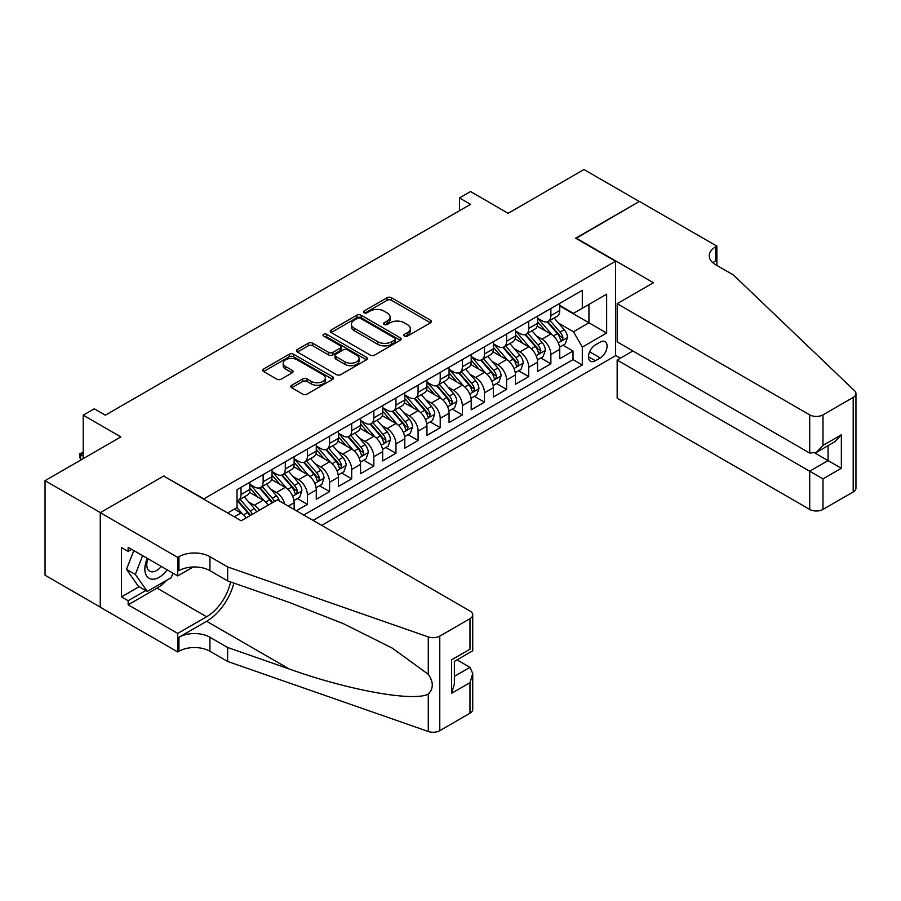 <?xml version="1.0" encoding="UTF-8"?>
<svg xmlns="http://www.w3.org/2000/svg" width="901" height="901" viewBox="0 0 901 901"><rect width="100%" height="100%" fill="white"/><g stroke="black" fill="none" stroke-linecap="round" stroke-linejoin="round"><path stroke-width="1.35" d="M404.425 336.118A2.151 1.239 0 0 0 407.466 336.118L430.543 322.795A3.075 1.768 0 0 0 431.444 321.544A3.075 1.768 0 0 0 430.543 320.294L391.439 297.713A3.075 1.768 0 0 0 387.103 297.713L364.015 311.036A2.151 1.239 0 0 0 363.385 311.915A2.151 1.239 0 0 0 364.015 312.793A2.151 1.239 0 0 0 367.056 312.793L370.052 311.07A9.832 5.676 0 0 1 383.95 311.07L387.205 312.951A9.832 5.676 0 0 1 390.088 316.961A9.832 5.676 0 0 1 387.205 320.981L384.22 322.704A2.151 1.239 0 0 0 383.589 323.583A2.151 1.239 0 0 0 384.22 324.461A2.151 1.239 0 0 0 387.261 324.461L390.246 322.738A9.832 5.676 0 0 1 404.155 322.738L407.41 324.619A9.832 5.676 0 0 1 410.293 328.628A9.832 5.676 0 0 1 407.41 332.638L404.425 334.372A2.151 1.239 0 0 0 403.794 335.251A2.151 1.239 0 0 0 404.425 336.118L404.425 334.372M291.733 385.256A3.075 1.768 0 0 0 290.832 386.506A3.075 1.768 0 0 0 291.733 387.768L302.702 394.097A3.075 1.768 0 0 0 307.05 394.097L332.683 379.298A3.075 1.768 0 0 0 333.584 378.048A3.075 1.768 0 0 0 332.683 376.787L293.58 354.217A3.075 1.768 0 0 0 289.232 354.217L263.599 369.016A3.075 1.768 0 0 0 262.698 370.266A3.075 1.768 0 0 0 263.599 371.527L276.855 379.175A3.075 1.768 0 0 0 281.191 379.175L292.172 372.845A3.075 1.768 0 0 0 293.062 371.584A3.075 1.768 0 0 0 292.172 370.334L285.594 366.538A8.222 4.742 0 0 1 283.184 363.182A8.222 4.742 0 0 1 288.264 358.801A8.222 4.742 0 0 1 297.217 359.826L322.963 374.692A8.222 4.742 0 0 1 325.362 378.048A8.222 4.742 0 0 1 320.294 382.429A8.222 4.742 0 0 1 311.341 381.405L307.05 378.927A3.075 1.768 0 0 0 302.702 378.927L291.733 385.256L291.733 387.768L302.702 381.483L302.702 378.927M164.005 476.257L203.851 498.872L615.507 261.211L575.66 238.213L639.293 201.475L583.961 169.523L508.164 213.289L470.536 191.564L459.476 197.961L470.536 204.347L105.361 415.181L94.29 408.795L83.23 415.181L83.23 458.62M164.005 475.874L100.383 512.613L45.05 480.672L120.847 436.906L83.23 415.181M370.266 355.095A3.075 1.768 0 0 0 374.613 355.095L400.247 340.296A3.075 1.768 0 0 0 401.148 339.035A3.075 1.768 0 0 0 400.247 337.785L361.143 315.204A3.075 1.768 0 0 0 356.796 315.204L331.163 330.014A3.075 1.768 0 0 0 330.262 331.264A3.075 1.768 0 0 0 331.163 332.514L370.266 355.095M324.529 336.591A2.151 1.239 0 0 1 326.703 336.895L326.703 334.339L366.459 357.292A3.075 1.768 0 0 1 367.36 358.542A3.075 1.768 0 0 1 366.459 359.792L340.826 374.602A3.075 1.768 0 0 1 336.478 374.602L297.375 352.021L297.375 349.509A3.075 1.768 0 0 0 296.485 350.771A3.075 1.768 0 0 0 297.375 352.021M297.375 349.509L308.356 343.18A3.075 1.768 0 0 1 312.692 343.18L328.55 352.336A3.075 1.768 0 0 0 332.897 352.336L340.173 348.135A3.075 1.768 0 0 0 341.074 346.874A3.075 1.768 0 0 0 340.173 345.624L323.662 336.096A2.151 1.239 0 0 1 323.031 335.217A2.151 1.239 0 0 1 324.36 334.068A2.151 1.239 0 0 1 326.703 334.339M100.27 607.105L45.05 575.221L45.05 480.672M296.361 510.754L307.421 504.369L297.353 498.557M293.016 476.505L298.569 479.715A12.524 7.231 60 0 1 307.421 495.043L316.274 489.93L316.274 499.255L329.552 491.597L319.483 485.774M315.147 463.722L320.7 466.932A12.524 7.231 60 0 1 329.552 482.26L338.404 477.158L338.404 486.484L351.694 478.814L341.614 473.002M337.278 450.95L342.83 454.149A12.524 7.231 60 0 1 351.694 469.489L360.546 464.375L360.546 473.701L373.825 466.042L363.745 460.22M359.409 438.168L364.973 441.377A12.524 7.231 60 0 1 373.825 456.706L382.677 451.604L382.677 460.929L395.956 453.259L385.887 447.448M381.54 425.385L387.103 428.594A12.524 7.231 60 0 1 395.956 443.934L404.808 438.821L404.808 448.146L418.087 440.476L408.018 434.665M403.671 412.613L409.234 415.823A12.524 7.231 60 0 1 418.087 431.151L426.939 426.038L426.939 435.374L440.217 427.705L430.149 421.893M425.813 399.83L431.365 403.04A12.524 7.231 60 0 1 440.217 418.379L449.07 413.266L449.07 422.592L462.348 414.922L452.279 409.11M447.943 387.058L453.496 390.268A12.524 7.231 60 0 1 462.348 405.596L471.2 400.483L471.2 409.82L484.479 402.15L474.41 396.339M470.074 374.275L475.627 377.485A12.524 7.231 60 0 1 484.479 392.825L493.331 387.712L493.331 397.037L506.61 389.367L496.541 383.556M492.205 361.504L497.757 364.714A12.524 7.231 60 0 1 506.61 380.042L515.462 374.929L515.462 384.254L528.741 376.595L518.672 370.784M514.336 348.721L519.888 351.931A12.524 7.231 60 0 1 528.741 367.27L537.593 362.157L537.593 371.482L550.871 363.813L550.871 354.487A12.524 7.231 -120 0 0 542.019 339.159L536.467 335.949M540.803 358.001L550.871 363.813M246.21 517.861A12.524 7.231 -120 0 0 241.029 512.928L234.384 509.099M268.34 505.078A12.524 7.231 -120 0 0 263.16 500.156L249.476 492.25M259.488 510.191A12.524 7.231 60 0 0 254.307 505.27L248.755 502.06M294.143 509.482L294.143 502.713A12.524 7.231 -120 0 0 285.29 487.373L271.606 479.478M284.772 504.064A12.524 7.231 60 0 0 276.438 492.487L270.886 489.277M316.274 489.93A12.524 7.231 -120 0 0 307.421 474.602L293.737 466.695M338.404 477.158A12.524 7.231 -120 0 0 329.552 461.819L315.868 453.924M360.546 464.375A12.524 7.231 -120 0 0 351.694 449.047L337.999 441.141M382.677 451.604A12.524 7.231 -120 0 0 373.825 436.264L360.13 428.358M404.808 438.821A12.524 7.231 -120 0 0 395.956 423.493L382.261 415.586M426.939 426.038A12.524 7.231 -120 0 0 418.087 410.71L404.403 402.803M449.07 413.266A12.524 7.231 -120 0 0 440.217 397.927L426.533 390.032M471.2 400.483A12.524 7.231 -120 0 0 462.348 385.155L448.664 377.249M493.331 387.712A12.524 7.231 -120 0 0 484.479 372.372L470.795 364.477M515.462 374.929A12.524 7.231 -120 0 0 506.61 359.6L492.926 351.694M537.593 362.157A12.524 7.231 -120 0 0 528.741 346.817L515.057 338.922M600.235 342.098L595.358 344.903A9.708 5.597 120 0 0 589.029 353.451A9.708 5.597 120 0 0 590.515 361.233A9.708 5.597 120 0 0 595.358 360.749L600.235 357.934A9.708 5.597 120 0 0 606.564 349.385A9.708 5.597 120 0 0 605.078 341.614A9.708 5.597 120 0 0 600.235 342.098M321.702 525.384L615.507 355.76L615.507 261.211M313.075 520.406L582.305 364.961L582.305 347.076L573.453 331.748L558.597 323.166M227.638 512.996L237.042 507.567L237.042 489.671L582.305 290.347L582.305 308.232L606.655 294.176L606.655 333.021L582.305 347.076M249.881 484.31L254.307 486.867A12.524 7.231 60 0 0 260.569 487.486L269.422 482.373A12.524 7.231 -120 0 0 272.012 476.64L272.012 469.489M272.012 471.527L276.438 474.084A12.524 7.231 60 0 0 282.7 474.703L291.552 469.601A12.524 7.231 -120 0 0 294.143 463.869L294.143 456.706M294.143 458.755L298.569 461.312A12.524 7.231 60 0 0 304.831 461.931L313.683 456.818A12.524 7.231 -120 0 0 316.274 451.086L316.274 443.934M316.274 445.972L320.7 448.529A12.524 7.231 60 0 0 326.962 449.149L335.814 444.035A12.524 7.231 -120 0 0 338.404 438.314L338.404 431.151M338.404 433.201L342.83 435.757A12.524 7.231 60 0 0 349.092 436.377L357.945 431.264A12.524 7.231 -120 0 0 360.546 425.531L360.546 418.379M360.546 420.418L364.973 422.974A12.524 7.231 60 0 0 371.223 423.594L380.076 418.481A12.524 7.231 -120 0 0 382.677 412.748L382.677 405.596M382.677 407.646L387.103 410.203A12.524 7.231 60 0 0 393.365 410.822L402.218 405.709A12.524 7.231 -120 0 0 404.808 399.976L404.808 392.825M404.808 394.863L409.234 397.42A12.524 7.231 60 0 0 415.496 398.039L424.348 392.926A12.524 7.231 -120 0 0 426.939 387.193L426.939 380.042M426.939 382.092L431.365 384.637A12.524 7.231 60 0 0 437.627 385.268L446.479 380.154A12.524 7.231 -120 0 0 449.07 374.422L449.07 367.259M449.07 369.309L453.496 371.865A12.524 7.231 60 0 0 459.758 372.485L468.61 367.371A12.524 7.231 -120 0 0 471.2 361.639L471.2 354.487M471.2 356.526L475.627 359.082A12.524 7.231 60 0 0 481.889 359.702L490.741 354.6A12.524 7.231 -120 0 0 493.331 348.867L493.331 341.704M493.331 343.754L497.757 346.311A12.524 7.231 60 0 0 504.019 346.93L512.872 341.817A12.524 7.231 -120 0 0 515.462 336.084L515.462 328.933M515.462 330.971L519.888 333.528A12.524 7.231 60 0 0 526.15 334.147L535.003 329.045A12.524 7.231 -120 0 0 537.593 323.313L537.593 316.15M303.772 515.034L573.013 359.6L573.013 351.041L559.735 358.699L559.735 349.374A12.524 7.231 -120 0 0 550.871 334.046L537.187 326.139M537.593 318.199L542.019 320.756A12.524 7.231 -120 0 0 548.281 321.375A12.524 7.231 -120 0 0 550.871 315.643L550.871 308.491M548.281 321.375L557.133 316.262A12.524 7.231 -120 0 0 559.735 310.53L559.735 303.378M241.029 487.373L241.029 494.536A12.524 7.231 60 0 1 238.438 500.258A12.524 7.231 60 0 1 237.042 500.765M238.438 500.258L247.291 495.156A12.524 7.231 -120 0 0 249.881 489.423L249.881 482.26M263.16 474.602L263.16 481.753A12.524 7.231 60 0 1 260.569 487.486M285.29 461.819L285.29 468.97A12.524 7.231 60 0 1 282.7 474.703M307.421 449.047L307.421 456.199A12.524 7.231 60 0 1 304.831 461.931M329.552 436.264L329.552 443.416A12.524 7.231 60 0 1 326.962 449.149M351.694 423.481L351.694 430.644A12.524 7.231 60 0 1 349.092 436.377M373.825 410.71L373.825 417.861A12.524 7.231 60 0 1 371.223 423.594M395.956 397.927L395.956 405.09A12.524 7.231 60 0 1 393.365 410.822M418.087 385.155L418.087 392.307A12.524 7.231 60 0 1 415.496 398.039M440.217 372.372L440.217 379.535A12.524 7.231 60 0 1 437.627 385.268M462.348 359.6L462.348 366.752A12.524 7.231 60 0 1 459.758 372.485M484.479 346.817L484.479 353.98A12.524 7.231 60 0 1 481.889 359.702M506.61 334.046L506.61 341.197A12.524 7.231 60 0 1 504.019 346.93M528.741 321.263L528.741 328.415A12.524 7.231 60 0 1 526.15 334.147M528.741 367.27L528.741 376.595M506.61 380.042L506.61 389.367M484.479 392.825L484.479 402.15M462.348 405.596L462.348 414.922M440.217 418.379L440.217 427.705M418.087 431.151L418.087 440.476M395.956 443.934L395.956 453.259M373.825 456.706L373.825 466.042M351.694 469.489L351.694 478.814M329.552 482.26L329.552 491.597M307.421 495.043L307.421 504.369M573.453 331.748L588.939 322.795L588.939 304.403L606.655 294.176M559.735 305.935L606.655 333.021M559.735 305.416L573.453 313.345L582.305 308.232M459.476 197.961L459.476 210.733M562.934 345.218L573.013 351.041M573.013 359.6L582.305 364.961M405.281 336.422L407.41 335.195A9.832 5.676 0 0 0 410.293 331.185L410.293 328.628M390.088 316.961L390.088 319.517A9.832 5.676 0 0 1 387.205 323.538L385.076 324.765M430.509 322.817L391.439 300.27A3.075 1.768 0 0 0 387.103 300.27L364.882 313.097M400.202 340.319L361.143 317.76A3.075 1.768 0 0 0 356.796 317.76L331.196 332.537L331.163 330.014M394.807 339.914A2.151 1.239 0 0 0 395.438 339.035A2.151 1.239 0 0 0 394.807 338.157L360.49 318.346A2.151 1.239 0 0 0 357.449 318.346L354.296 320.159A9.832 5.676 0 0 0 351.413 324.18A9.832 5.676 0 0 0 354.296 328.189L377.756 341.738A9.832 5.676 0 0 0 391.665 341.738L394.807 339.914L394.807 342.47A2.151 1.239 0 0 0 395.438 341.592L395.438 339.035M351.413 324.18L351.413 326.736A9.832 5.676 0 0 0 354.296 330.746L354.296 328.189M394.807 342.47L391.665 344.295A9.832 5.676 0 0 1 377.756 344.295L354.296 330.746M297.42 352.043L308.356 345.736L308.356 343.18M341.074 346.874L341.074 349.43A3.075 1.768 0 0 1 340.173 350.692L332.897 354.893A3.075 1.768 0 0 1 328.55 354.893L312.692 345.736A3.075 1.768 0 0 0 308.356 345.736M326.703 336.895L366.425 359.826M345.015 361.83A8.222 4.742 0 0 0 353.969 362.866A8.222 4.742 0 0 0 359.037 358.485A8.222 4.742 0 0 0 356.627 355.129L347.561 349.892A3.075 1.768 0 0 0 343.213 349.892L335.938 354.093A3.075 1.768 0 0 0 335.037 355.343A3.075 1.768 0 0 0 335.938 356.593L345.015 361.83L345.015 364.387A8.222 4.742 0 0 0 353.969 365.423A8.222 4.742 0 0 0 359.037 361.031L359.037 358.485M335.037 355.343L335.037 357.9A3.075 1.768 0 0 0 335.938 359.15L335.938 356.593M345.015 364.387L335.938 359.15M325.362 378.048L325.362 380.605A8.222 4.742 0 0 1 320.294 384.986A8.222 4.742 0 0 1 311.341 383.961L307.05 381.483A3.075 1.768 0 0 0 302.702 381.483M283.184 363.182L283.184 365.738A8.222 4.742 0 0 0 285.594 369.095L285.594 366.538M292.172 370.334L292.172 372.845L285.594 369.095M332.638 379.321L293.58 356.773A3.075 1.768 0 0 0 289.232 356.773L263.644 371.55M559.544 347.189L565.265 343.878L567.472 337.492A8.289 4.787 -120 0 0 564.24 329.71L554.138 317.997M552.11 334.857L540.116 320.97A23.944 13.819 -120 0 0 537.593 318.335M545.533 330.96L538.821 323.189A19.878 11.476 -120 0 0 537.593 321.86M547.155 321.826L557.381 333.663A8.289 4.787 60 0 1 560.343 339.384L560.94 340.364L562.066 340.206L563.001 337.841A8.289 4.787 -120 0 0 560.039 332.131L549.925 320.429M547.763 321.634L558.744 334.35A4.223 2.444 60 0 1 559.814 336.005L563.001 337.841M147.28 558.35A20.34 11.747 120 0 0 152.055 579.197A20.34 11.747 120 0 0 167.237 569.86M147.967 558.744A13.932 8.041 120 0 0 149.667 571.211A13.932 8.041 120 0 0 151.706 571.831A13.932 8.041 120 0 0 161.313 566.447M172.947 573.16L171.201 577.654L147.302 591.45L138.45 586.337L126.5 569.342L133.787 550.556M147.302 591.45L135.353 574.455L142.64 555.669M126.5 569.342L135.353 574.455M632.874 350.973L617.162 360.051L617.162 398.253L809.706 509.414L809.706 471.212L828.075 460.602L828.075 445.635M617.162 360.051L822.985 478.881L822.985 509.414L853.202 491.98L853.202 397.42A9.393 5.417 0 0 0 855.95 393.591A9.393 5.417 0 0 0 854.598 390.786L733.358 274.94L715.653 264.725A21.906 12.648 180 0 1 709.233 255.783A21.906 12.648 180 0 1 715.653 246.829L716.869 246.131L639.406 201.407L575.998 238.405M575.998 238.022L653.462 282.734L617.162 303.693L809.706 414.865A9.393 5.417 0 0 0 822.985 414.865L853.202 397.42M716.869 246.131L716.869 264.657L716.205 265.04M615.507 355.377L620.372 358.193M617.162 303.693L617.162 341.896L809.706 453.068L809.706 414.865M855.95 393.591L855.95 488.139A9.393 5.417 180 0 1 853.202 491.98M822.985 509.414A9.393 5.417 180 0 1 809.706 509.414M712.882 262.777A21.906 12.648 180 0 1 715.653 260.828L715.653 246.829M815.022 453.068L841.354 468.272L822.985 478.881M822.985 414.865L822.985 445.398L816.351 452.415L809.706 453.068M822.985 445.398L841.354 434.8L834.72 441.805L816.351 452.415M277.44 499.83L469.984 611.002A9.393 5.417 -0 0 1 472.732 614.831A9.393 5.417 -0 0 1 469.984 618.672L439.778 636.106L439.778 730.666A9.393 5.417 180 0 1 428.279 731.477L227.638 661.469L209.933 651.254A21.906 12.648 -0 0 0 178.95 651.254L177.734 651.952L100.27 607.229L100.27 512.68L163.678 476.066L241.141 520.789L277.44 499.83M227.638 661.469L227.638 647.481L289.165 668.947C347.966 690.143 413.649 702.014 428.279 694.085C433.606 688.623 433.606 682.034 428.279 674.308L392.183 648.067L343.619 623.785L289.165 602.375L227.638 580.908L209.933 570.682A21.906 12.648 -0 0 0 178.95 570.682L178.95 556.694L177.734 557.392L100.27 512.68M227.638 580.908L227.638 566.92L209.933 556.694A21.906 12.648 -0 0 0 178.95 556.694M289.165 668.947L206.611 621.285L178.95 637.255A21.906 12.648 -0 0 1 209.933 637.255L227.638 647.481M469.984 713.22L469.984 682.688L472.732 673.43L472.732 709.391A9.393 5.417 180 0 1 469.984 713.22L439.778 730.666M428.279 674.308L428.279 636.917L227.638 566.92M166.798 580.199A35.207 20.329 -60 0 1 157.033 588.128L128.156 604.808L128.156 600.719L145.759 590.549M131.692 549.351L128.156 551.389L121.511 547.56L121.511 596.879L128.156 600.719M128.156 551.389L128.156 547.301L177.734 575.93L177.734 557.392M177.734 651.952L177.734 633.426L206.611 616.757A35.207 20.329 120 0 0 230.588 581.933M128.156 604.808L177.734 633.426M457.021 659.87L469.984 667.348L472.732 673.43M206.611 621.285A40.77 23.539 120 0 0 233.877 583.082M193.186 566.999L177.734 575.93M428.279 636.917A9.393 5.417 -0 0 0 439.778 636.106M121.511 596.879L139.114 586.72M469.984 682.688L451.615 693.286L454.363 684.039L454.363 661.402L472.732 650.792L472.732 614.831M451.615 693.286L451.615 659.814C455.196 661.875 455.196 661.875 451.615 659.814L469.984 649.204C473.566 651.277 473.566 651.277 469.984 649.204L469.984 618.672M537.413 359.961L543.134 356.661L545.342 350.275A8.289 4.787 -120 0 0 542.109 342.481L531.995 330.78M529.979 347.628L517.985 333.742A23.944 13.819 -120 0 0 515.462 331.118M523.402 343.731L516.69 335.972A19.878 11.476 -120 0 0 515.462 334.631M525.024 334.598L535.25 346.446A8.289 4.787 60 0 1 538.212 352.156L538.809 353.136L539.936 352.978L540.87 350.624A8.289 4.787 -120 0 0 537.908 344.914L527.795 333.201M525.621 334.406L536.613 347.133A4.223 2.444 60 0 1 537.683 348.788L540.87 350.624M515.282 372.744L521.003 369.433L523.211 363.047A8.289 4.787 -120 0 0 519.978 355.264L509.865 343.551M507.837 360.411L495.854 346.525A23.944 13.819 -120 0 0 493.331 343.889M501.26 356.514L494.559 348.743A19.878 11.476 -120 0 0 493.331 347.414M502.893 347.381L513.12 359.217A8.289 4.787 60 0 1 516.082 364.939L516.678 365.919L517.805 365.761L518.728 363.396A8.289 4.787 -120 0 0 515.777 357.686L505.664 345.984M503.49 347.189L514.482 359.904A4.223 2.444 60 0 1 515.552 361.56L518.728 363.396M493.151 385.515L498.861 382.215L501.08 375.83A8.289 4.787 -120 0 0 497.848 368.036L487.734 356.334M485.707 373.183L473.723 359.296A23.944 13.819 -120 0 0 471.2 356.672M479.129 369.286L472.428 361.526A19.878 11.476 -120 0 0 471.2 360.186M480.762 360.152L490.989 372A8.289 4.787 60 0 1 493.951 377.71L494.548 378.69L495.674 378.533L496.597 376.179A8.289 4.787 -120 0 0 493.647 370.469L483.533 358.756M481.359 359.961L492.351 372.687A4.223 2.444 60 0 1 493.421 374.343L496.597 376.179M471.02 398.298L476.73 394.998L478.949 388.601A8.289 4.787 -120 0 0 475.717 380.819L465.603 369.106M463.576 385.966L451.581 372.079A23.944 13.819 -120 0 0 449.07 369.444M456.998 382.069L450.297 374.298A19.878 11.476 -120 0 0 449.07 372.969M458.632 372.935L468.858 384.772A8.289 4.787 60 0 1 471.809 390.493L472.417 391.473L473.532 391.316L474.467 388.962A8.289 4.787 -120 0 0 471.516 383.24L461.402 371.539M459.228 372.744L470.221 385.47A4.223 2.444 60 0 1 471.279 387.115L474.467 388.962M448.878 411.07L454.6 407.77L456.818 401.384A8.289 4.787 -120 0 0 453.586 393.591L443.472 381.889M441.445 398.738L429.45 384.851A23.944 13.819 -120 0 0 426.939 382.227M434.868 394.841L428.166 387.081A19.878 11.476 -120 0 0 426.939 385.741M436.501 385.707L446.727 397.555A8.289 4.787 60 0 1 449.678 403.265L450.286 404.256L451.401 404.099L452.336 401.733A8.289 4.787 -120 0 0 449.385 396.023L439.271 384.31M437.098 385.515L448.09 398.242A4.223 2.444 60 0 1 449.149 399.898L452.336 401.733M426.747 423.853L432.469 420.553L434.687 414.156A8.289 4.787 -120 0 0 431.455 406.374L421.341 394.661M419.314 411.52L407.32 397.634A23.944 13.819 -120 0 0 404.808 394.998M412.737 407.624L406.024 399.853A19.878 11.476 -120 0 0 404.808 398.524M414.359 398.49L424.596 410.327A8.289 4.787 60 0 1 427.547 416.048L428.155 417.028L429.27 416.87L430.205 414.516A8.289 4.787 -120 0 0 427.243 408.795L417.14 397.093M414.967 398.298L425.959 411.025A4.223 2.444 60 0 1 427.018 412.669L430.205 414.516M404.617 436.625L410.338 433.325L412.545 426.939A8.289 4.787 -120 0 0 409.324 419.145L399.211 407.443M397.183 424.292L385.189 410.417A23.944 13.819 -120 0 0 382.677 407.781M390.606 420.395L383.894 412.635A19.878 11.476 -120 0 0 382.677 411.295M392.228 411.273L402.465 423.11A8.289 4.787 60 0 1 405.416 428.82L406.024 429.811L407.139 429.653L408.074 427.288A8.289 4.787 -120 0 0 405.112 421.578L394.998 409.865M392.836 411.07L403.828 423.797A4.223 2.444 60 0 1 404.887 425.452L408.074 427.288M382.486 449.408L388.207 446.108L390.415 439.711A8.289 4.787 -120 0 0 387.193 431.928L377.08 420.215M375.053 437.075L363.058 423.188A23.944 13.819 -120 0 0 360.546 420.553M368.475 433.178L361.763 425.407A19.878 11.476 -120 0 0 360.546 424.078M370.097 424.044L380.323 435.893A8.289 4.787 60 0 1 383.285 441.603L383.894 442.582L385.009 442.425L385.943 440.071A8.289 4.787 -120 0 0 382.981 434.35L372.868 422.648M370.705 423.853L381.686 436.58A4.223 2.444 60 0 1 382.756 438.224L385.943 440.071M360.355 462.179L366.076 458.879L368.284 452.493A8.289 4.787 -120 0 0 365.051 444.7L354.949 432.998M352.922 449.847L340.927 435.971A23.944 13.819 -120 0 0 338.404 433.336M346.344 445.961L339.632 438.19A19.878 11.476 -120 0 0 338.404 436.85M347.966 436.827L358.193 448.664A8.289 4.787 60 0 1 361.155 454.374L361.751 455.365L362.878 455.208L363.813 452.843A8.289 4.787 -120 0 0 360.85 447.133L350.737 435.42M348.574 436.625L359.555 449.351A4.223 2.444 60 0 1 360.625 451.007L363.813 452.843M338.224 474.962L343.945 471.662L346.153 465.265A8.289 4.787 -120 0 0 342.921 457.483L332.818 445.77M330.791 462.63L318.796 448.743A23.944 13.819 -120 0 0 316.274 446.108M324.214 458.733L317.501 450.962A19.878 11.476 -120 0 0 316.274 449.633M325.835 449.599L336.062 461.447A8.289 4.787 60 0 1 339.024 467.157L339.621 468.137L340.747 467.979L341.682 465.626A8.289 4.787 -120 0 0 338.72 459.915L328.606 448.202M326.432 449.408L337.425 462.134A4.223 2.444 60 0 1 338.494 463.79L341.682 465.626M316.093 487.734L321.815 484.434L324.022 478.048A8.289 4.787 -120 0 0 320.79 470.254L310.676 458.553M308.66 475.413L296.666 461.526A23.944 13.819 -120 0 0 294.143 458.891M302.083 471.516L295.37 463.745A19.878 11.476 -120 0 0 294.143 462.404M303.705 462.382L313.931 474.219A8.289 4.787 60 0 1 316.893 479.94L317.49 480.92L318.616 480.762L319.54 478.397A8.289 4.787 -120 0 0 316.589 472.687L306.475 460.985M304.301 462.19L315.294 474.906A4.223 2.444 60 0 1 316.364 476.561L319.54 478.397M293.963 500.517L299.684 497.217L301.891 490.831A8.289 4.787 -120 0 0 298.659 483.037L288.545 471.336M286.518 488.184L274.535 474.298A23.944 13.819 -120 0 0 272.012 471.673M279.941 484.287L273.24 476.528A19.878 11.476 -120 0 0 272.012 475.187M281.574 475.154L291.8 487.002A8.289 4.787 60 0 1 294.762 492.712L295.359 493.692L296.485 493.534L297.409 491.18A8.289 4.787 -120 0 0 294.458 485.47L284.344 473.757M282.171 474.962L293.163 487.689A4.223 2.444 60 0 1 294.233 489.344L297.409 491.18M279.321 500.922A8.289 4.787 -120 0 0 276.528 495.82L266.414 484.107M264.387 500.967L252.404 487.081A23.944 13.819 -120 0 0 249.881 484.445M257.81 497.07L251.109 489.299A19.878 11.476 -120 0 0 249.881 487.97M274.445 501.564A8.289 4.787 -120 0 0 272.327 498.242L262.214 486.54M260.04 487.745L271.032 500.46A4.223 2.444 60 0 1 272.102 502.116L272.789 502.521M259.443 487.937L269.669 499.773A8.289 4.787 60 0 1 271.787 503.096M256.515 511.914A8.289 4.787 -120 0 0 254.397 508.592L244.284 496.89M242.256 513.739L236.963 507.612M235.679 509.842L234.823 508.851M252.314 514.336A8.289 4.787 -120 0 0 250.196 511.025L240.083 499.312M237.909 500.517L248.901 513.243A4.223 2.444 60 0 1 249.96 514.899L250.658 515.293M237.312 500.708L247.538 512.556A8.289 4.787 60 0 1 249.656 515.868M83.23 453.135L80.685 454.6L83.23 456.075M80.471 460.22L79.468 453.901L83.23 452.201M79.468 453.901L80.685 454.6L80.685 460.096M234.283 516.825L241.029 512.928M254.307 505.27L263.16 500.156M276.438 492.487L285.29 487.373M298.569 479.715L307.421 474.602M320.7 466.932L329.552 461.819M342.83 454.149L351.694 449.047M364.973 441.377L373.825 436.264M387.103 428.594L395.956 423.493M409.234 415.823L418.087 410.71M431.365 403.04L440.217 397.927M453.496 390.268L462.348 385.155M475.627 377.485L484.479 372.372M497.757 364.714L506.61 359.6M519.888 351.931L528.741 346.817M542.019 339.159L550.871 334.046M550.871 315.643L559.735 310.53M241.029 494.536L249.881 489.423M263.16 481.753L272.012 476.64M285.29 468.97L294.143 463.869M307.421 456.199L316.274 451.086M329.552 443.416L338.404 438.314M351.694 430.644L360.546 425.531M373.825 417.861L382.677 412.748M395.956 405.09L404.808 399.976M418.087 392.307L426.939 387.193M440.217 379.535L449.07 374.422M462.348 366.752L471.2 361.639M484.479 353.98L493.331 348.867M506.61 341.197L515.462 336.084M528.741 328.415L537.593 323.313M550.871 354.487L559.735 349.374M288.286 506.092L294.143 502.713M589.614 351.807L600.235 357.934M588.499 356.785L595.358 360.749M407.41 335.195L407.41 332.638M384.22 324.461L384.22 322.704M387.205 323.538L387.205 320.981M364.015 312.793L364.015 311.036M387.103 300.27L387.103 297.713M391.439 300.27L391.439 297.713M430.543 322.795L430.543 320.294M356.796 317.76L356.796 315.204M361.143 317.76L361.143 315.204M400.247 340.296L400.247 337.785M377.756 344.295L377.756 341.738M391.665 344.295L391.665 341.738M312.692 345.736L312.692 343.18M328.55 354.893L328.55 352.336M332.897 354.893L332.897 352.336M340.173 350.692L340.173 348.135M366.459 359.792L366.459 357.292M307.05 381.483L307.05 378.927M311.341 383.961L311.341 381.405M263.599 371.527L263.599 369.016M289.232 356.773L289.232 354.217M293.58 356.773L293.58 354.217M332.683 379.298L332.683 376.787M558.282 342.932L567.416 337.65M540.116 320.97L541.253 320.305M560.039 332.131L564.24 329.71M553.428 335.949L557.381 333.663M841.354 434.8L841.354 468.272M209.933 570.682L209.933 556.694M209.933 637.255L209.933 651.254M428.279 731.477L428.279 694.085M178.95 637.255L178.95 651.254M157.033 588.128L206.611 616.757M454.363 676.369L469.984 667.348M536.151 355.704L545.285 350.433M517.985 333.742L519.122 333.088M537.908 344.914L542.109 342.481M531.297 348.732L535.25 346.446M514.009 368.486L523.154 363.204M495.854 346.525L496.992 345.86M515.777 357.686L519.978 355.264M509.166 361.504L513.12 359.217M491.878 381.269L501.024 375.987M473.723 359.296L474.861 358.643M493.647 370.469L497.848 368.036M487.036 374.287L490.989 372M469.748 394.041L478.893 388.759M451.581 372.079L452.73 371.415M471.516 383.24L475.717 380.819M464.905 387.058L468.858 384.772M447.617 406.824L456.762 401.542M429.45 384.851L430.599 384.198M449.385 396.023L453.586 393.591M442.763 399.841L446.727 397.555M425.486 419.596L434.631 414.314M407.32 397.634L408.457 396.981M427.243 408.795L431.455 406.374M420.632 412.613L424.596 410.327M403.355 432.379L412.5 427.097M385.189 410.417L386.326 409.752M405.112 421.578L409.324 419.145M398.501 425.396L402.465 423.11M381.224 445.15L390.37 439.879M363.058 423.188L364.195 422.535M382.981 434.35L387.193 431.928M376.37 438.168L380.323 435.893M359.094 457.933L368.227 452.651M340.927 435.971L342.065 435.307M360.85 447.133L365.051 444.7M354.239 450.95L358.193 448.664M336.963 470.705L346.097 465.434M318.796 448.743L319.934 448.09M338.72 459.915L342.921 457.483M332.109 463.722L336.062 461.447M314.832 483.488L323.966 478.206M296.666 461.526L297.803 460.861M316.589 472.687L320.79 470.254M309.978 476.505L313.931 474.219M292.69 496.26L301.835 490.989M274.535 474.298L275.672 473.644M294.458 485.47L298.659 483.037M287.847 489.288L291.8 487.002M252.404 487.081L253.541 486.416M272.327 498.242L276.528 495.82M265.716 502.06L269.669 499.773M250.196 511.025L254.397 508.592M243.585 514.843L247.538 512.556"/></g></svg>
